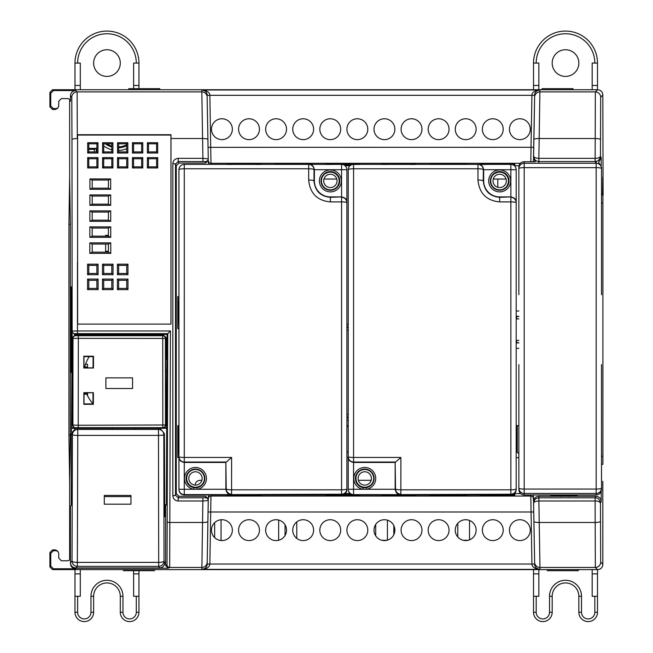 <?xml version="1.0" encoding="UTF-8"?>
<svg xmlns="http://www.w3.org/2000/svg" width="653" height="653" viewBox="0 0 653 653"><rect width="100%" height="100%" fill="white"/><g stroke="black" fill="none" stroke-linecap="round" stroke-linejoin="round"><path stroke-width="0.98" d="M602.817 481.261L602.833 564.282C602.588 567.588 600.809 569.367 597.503 569.612L52.575 569.612L49.906 566.951L49.906 552.552L52.575 549.883L55.244 549.883L57.962 551.507L56.076 550.724L53.415 550.724L50.746 553.385L50.746 566.11L53.415 568.779L75.805 568.779C72.499 568.526 70.72 566.747 70.475 563.441L70.5 563.425M57.146 108.659L55.244 109.467L57.962 107.843L58.746 105.957L58.746 101.239L61.406 98.57L67.806 98.57L69.691 99.354L70.475 101.239L70.475 95.901C70.72 92.595 72.499 90.824 75.805 90.571L53.415 90.571L50.746 93.24L50.746 105.957L53.415 108.627L56.076 108.627L57.962 107.843M578.844 63.08A13.329 13.329 0 0 0 565.514 49.742A13.329 13.329 0 0 0 552.185 63.08A13.329 13.329 0 0 0 565.514 76.409A13.329 13.329 0 0 0 578.844 63.08M120.291 63.08A13.329 13.329 0 0 0 106.961 49.742A13.329 13.329 0 0 0 93.632 63.08A13.329 13.329 0 0 0 106.961 76.409A13.329 13.329 0 0 0 120.291 63.08M533.517 569.612L533.517 612.269A9.33 9.33 0 0 0 542.847 621.599A9.33 9.33 0 0 0 552.185 612.269L552.185 596.271A13.329 13.329 0 0 1 565.514 582.941A13.329 13.329 0 0 1 578.844 596.271L578.844 612.269A9.33 9.33 0 0 0 588.173 621.599A9.33 9.33 0 0 0 597.503 612.269L597.503 596.271L592.173 596.271L592.173 569.612M602.833 564.282L600.678 562.127A5.33 5.33 -45 0 1 595.348 567.457L595.169 522.482L539.256 522.482A5.33 1.135 179 0 1 533.925 521.437L533.55 501.724C533.754 498.37 535.533 496.558 538.888 496.296L595.871 496.296L595.112 497.831L538.937 497.831L538.888 500.998C535.835 501.112 534.081 501.839 533.607 503.202C534.048 499.806 535.787 498.019 538.823 497.831L539.958 567.457L595.348 567.457L597.503 569.612L597.503 596.271M597.503 85.47L592.173 85.47L592.173 63.08L597.503 63.08L597.503 89.739C600.809 89.983 602.588 91.763 602.833 95.069L600.678 97.224L600.466 156.247C599.927 159.65 598.14 161.405 595.112 161.52L595.144 158.352C598.164 158.287 599.936 157.585 600.466 156.247L601.209 157.716L601.209 165.291M592.173 85.47L592.173 89.739M96.301 151.904L96.301 148.386L88.784 148.386M463.214 540.284L468.185 540.284M469.531 539.86L469.531 520.457M375.695 524.473L375.695 535.844M381.948 540.284L386.919 540.284M393.824 534.709L393.824 525.6M219.432 540.284L221.065 540.284L221.065 519.764M278.651 520.041L278.651 540.268M296.78 538.399L296.78 521.918M108.398 235.3L105.631 235.3L105.631 236.149M105.631 244.042L105.631 251.291L108.398 251.291M497.798 179.053L497.798 185.713A5.33 5.33 0 0 0 498.068 187.387M69.659 481.261L69.634 558.952L70.434 558.152M602.833 482.494L602.833 481.261M602.833 95.069L603.094 195.043L601.503 195.043M70.475 101.239L69.634 100.399L69.659 178.089M69.634 481.261L68.94 435.086L68.94 224.265L69.634 178.089M96.301 148.386L94.383 149.341L88.784 149.341M94.383 149.341L94.383 151.904M602.915 195.043L602.915 464.307M108.398 245.961L108.194 244.042M108.161 236.149L108.161 235.3M133.62 88.669L133.62 63.08L138.95 63.08A31.989 31.989 0 0 0 106.961 31.083A31.989 31.989 0 0 0 74.973 63.08L74.973 89.739M74.973 569.612L74.973 612.269A9.33 9.33 0 0 0 84.302 621.599A9.33 9.33 0 0 0 93.632 612.269L93.632 596.271A13.329 13.329 0 0 1 106.961 582.941A13.329 13.329 0 0 1 120.291 596.271L120.291 612.269A9.33 9.33 0 0 0 129.621 621.599A9.33 9.33 0 0 0 138.95 612.269L138.95 596.271L133.62 596.271L133.62 570.681M138.95 596.271L138.95 570.681M138.95 88.669L138.95 63.08M138.95 573.881L133.62 573.881M138.95 85.47L133.62 85.47M74.973 596.271L80.303 596.271L80.303 573.881L74.973 573.881M80.303 569.612L80.303 573.881M74.973 63.08L80.303 63.08L80.303 89.739M74.973 85.47L80.303 85.47M214.666 522.661L214.666 537.656M457.802 523.339L457.802 536.978M387.425 520.163L387.425 540.153M285.051 524.808L285.051 535.501M68.94 435.086L70.336 435.086M68.94 224.265L70.336 224.265M106.921 143.799A19.876 19.876 0 0 0 111.81 146.06M118.642 146.909A19.876 19.876 0 0 0 126.739 144.721M568.175 496.435L568.175 495.464M561.776 496.435L561.776 495.464M597.503 63.08A31.989 31.989 0 0 0 565.514 31.083A31.989 31.989 0 0 0 533.517 63.08L538.847 63.08L538.847 89.739M533.517 89.739L533.517 63.08M533.517 596.271L538.847 596.271L538.847 569.612M533.517 573.881L538.847 573.881M533.517 85.47L538.847 85.47M597.503 573.881L592.173 573.881M56.076 550.724L55.244 549.883L57.129 550.667M56.076 108.627L55.244 109.467L52.575 109.467L49.906 106.798L49.906 92.4L52.575 89.739L597.503 89.739L595.348 91.893L595.144 158.352L538.856 158.352L539.925 89.983C536.382 90.571 534.611 92.342 534.595 95.289L531.926 95.314C531.926 92.326 534.595 90.555 539.925 89.983L201.859 89.983C205.344 90.612 207.123 92.383 207.189 95.289L209.858 95.314L210.992 164.385M70.434 558.601L69.691 559.996L67.806 560.78L61.406 560.78L58.746 558.111L58.746 553.393L57.962 551.507M69.634 176.857L70.336 223.032L70.336 436.31L69.634 482.494M71.487 431.96L72.148 331.022L71.977 139.644L71.797 97.224L70.475 95.901M71.267 286.904L71.169 372.447L71.169 286.904M601.503 464.307L602.556 464.307M601.209 491.391L601.209 501.635L600.466 503.104C599.813 501.692 598.042 500.99 595.128 500.998L538.888 500.998M602.833 176.857L602.556 195.043M533.925 521.437L534.627 562.217A5.33 5.33 -179 0 0 539.958 567.457L539.925 569.367C536.448 568.739 534.668 566.967 534.595 564.061L531.926 564.037L530.791 494.966M533.55 501.724L533.126 494.966M534.627 562.217L533.46 496.239M520.653 493.619L514.393 493.619M350.024 493.619L345.102 493.619M208.331 496.239L207.189 564.061L208.225 500.492A2.669 2.669 -178 0 0 205.564 497.782L178.179 497.831L175.502 495.178L176.277 493.635L178.946 496.296L205.613 496.296L208.283 499.014L208.666 494.966M176.277 493.635L176.277 165.715L178.946 163.054L205.613 163.054L208.283 160.336L208.666 164.385M345.102 165.723L350.024 165.723M514.393 165.723L519.021 165.723M533.485 161.715L533.607 156.149C534.097 157.504 535.844 158.238 538.856 158.352L538.937 161.52L595.112 161.52L595.871 163.054M601.503 294.707L601.503 168.572A5.33 0.939 0 0 0 596.173 167.633L596.173 163.242L524.188 163.242L524.188 489.073L596.173 489.073L596.173 167.633L524.188 167.633A5.33 0.939 180 0 0 518.857 168.572L518.857 167.054C519.127 163.764 520.906 161.985 524.188 161.715L535.354 161.715L533.55 157.626M601.209 157.716L598.621 162.319L601.503 167.054L601.503 168.572A5.33 5.33 180 0 0 596.173 163.242L596.173 161.715M595.871 496.296C599.185 496.549 600.956 498.321 601.209 501.635M577.007 496.296L577.007 495.464L550.814 495.464L550.814 496.296M178.946 457.639L177.771 457.639L177.771 425.65L178.946 425.65M346.898 425.65L348.237 425.65M348.237 457.639L346.898 457.639M516.188 425.65L518.857 425.65M518.857 457.639L516.188 457.639M516.188 311.016L518.857 311.016M518.857 348.335L516.188 348.335M178.946 328.606L177.771 328.606L177.771 296.617L178.946 296.617M506.328 180.914A6.669 6.669 0 0 1 499.659 187.574A6.669 6.669 0 0 1 492.999 180.914A6.669 6.669 0 0 1 499.659 174.245A6.669 6.669 0 0 1 506.328 180.914M337.038 180.914A6.669 6.669 0 0 1 330.369 187.574A6.669 6.669 0 0 1 323.708 180.914A6.669 6.669 0 0 1 330.369 174.245A6.669 6.669 0 0 1 337.038 180.914M371.426 478.437A6.669 6.669 0 0 1 364.766 485.106A6.669 6.669 0 0 1 358.097 478.437A6.669 6.669 0 0 1 364.766 471.768A6.669 6.669 0 0 1 371.426 478.437M202.136 478.437A6.669 6.669 0 0 1 195.476 485.106A6.669 6.669 0 0 1 188.807 478.437A6.669 6.669 0 0 1 195.476 471.768A6.669 6.669 0 0 1 202.136 478.437M358.358 480.29L371.165 480.29M336.768 179.053L323.97 179.053M506.059 179.053L493.26 179.053M201.875 480.29L200.365 480.29C197.328 480.486 195.557 482.085 195.059 485.089M429.543 495.39L429.543 494.966L429.543 495.39L466.871 495.39L466.871 494.966L466.871 495.39M513.274 494.386L514.858 494.321L513.511 494.256M513.846 494.052L514.858 493.995L513.993 493.946M485.53 494.876C478.657 494.941 478.657 495.007 485.53 495.064L509.528 495.064C516.401 495.007 516.401 494.941 509.528 494.876M514.858 494.974L511.789 494.892M512.458 494.721L514.858 494.648L512.866 494.574M485.53 495.529C478.657 495.594 478.657 495.651 485.53 495.717L509.528 495.717C516.401 495.651 516.401 495.594 509.528 495.529L485.53 495.529C478.657 495.594 478.657 495.651 485.53 495.717L485.53 495.529M509.528 495.717C516.401 495.651 516.401 495.594 509.528 495.529L509.528 495.717M410.884 495.529L386.886 495.529C380.013 495.594 380.013 495.651 386.886 495.717L410.884 495.717C417.757 495.651 417.757 495.594 410.884 495.529L410.884 495.717C417.757 495.651 417.757 495.594 410.884 495.529M386.886 495.529C380.013 495.594 380.013 495.651 386.886 495.717L386.886 495.529M386.886 494.876C380.013 494.941 380.013 495.007 386.886 495.064L410.884 495.064C417.757 495.007 417.757 494.941 410.884 494.876M509.528 495.203L485.53 495.203C478.657 495.268 478.657 495.333 485.53 495.39L509.528 495.39C516.401 495.333 516.401 495.268 509.528 495.203C516.401 495.268 516.401 495.333 509.528 495.39L509.528 495.203M485.53 495.203C478.657 495.268 478.657 495.333 485.53 495.39L485.53 495.203M386.886 495.39L410.884 495.39C417.757 495.333 417.757 495.268 410.884 495.203L386.886 495.203C380.013 495.268 380.013 495.333 386.886 495.39L386.886 495.203C380.013 495.268 380.013 495.333 386.886 495.39M410.884 495.39C417.757 495.333 417.757 495.268 410.884 495.203L410.884 495.39M386.886 495.856C380.013 495.921 380.013 495.978 386.886 496.043L410.884 496.043C417.757 495.978 417.757 495.921 410.884 495.856L386.886 495.856C380.013 495.921 380.013 495.978 386.886 496.043L386.886 495.856M410.884 496.043C417.757 495.978 417.757 495.921 410.884 495.856L410.884 496.043M485.53 495.856C478.657 495.921 478.657 495.978 485.53 496.043L509.528 496.043C516.401 495.978 516.401 495.921 509.528 495.856L485.53 495.856C478.657 495.921 478.657 495.978 485.53 496.043L485.53 495.856M509.528 496.043C516.401 495.978 516.401 495.921 509.528 495.856L509.528 496.043M232.264 495.856C225.383 495.921 225.383 495.978 232.264 496.043L256.254 496.043C263.135 495.978 263.135 495.921 256.254 495.856L232.264 495.856C225.383 495.921 225.383 495.978 232.264 496.043L232.264 495.856M256.254 496.043C263.135 495.978 263.135 495.921 256.254 495.856L256.254 496.043M256.254 495.529L232.264 495.529C225.383 495.594 225.383 495.651 232.264 495.717L256.254 495.717C263.135 495.651 263.135 495.594 256.254 495.529L256.254 495.717C263.135 495.651 263.135 495.594 256.254 495.529M232.264 495.529C225.383 495.594 225.383 495.651 232.264 495.717L232.264 495.529M354.897 496.043C361.77 495.978 361.77 495.921 354.897 495.856L330.908 495.856C324.027 495.921 324.027 495.978 330.908 496.043L354.897 496.043C361.77 495.978 361.77 495.921 354.897 495.856L354.897 496.043M330.908 495.856C324.027 495.921 324.027 495.978 330.908 496.043L330.908 495.856M354.897 495.717C361.77 495.651 361.77 495.594 354.897 495.529L330.908 495.529C324.027 495.594 324.027 495.651 330.908 495.717L354.897 495.717C361.77 495.651 361.77 495.594 354.897 495.529L354.897 495.717M330.908 495.529C324.027 495.594 324.027 495.651 330.908 495.717L330.908 495.529M344.498 494.084L350.637 494.084M350.367 493.905L344.76 493.905M232.264 494.876C225.383 494.941 225.383 495.007 232.264 495.064L256.254 495.064C263.135 495.007 263.135 494.941 256.254 494.876M256.254 495.203L232.264 495.203C225.383 495.268 225.383 495.333 232.264 495.39L256.254 495.39C263.135 495.333 263.135 495.268 256.254 495.203L256.254 495.39C263.135 495.333 263.135 495.268 256.254 495.203M232.264 495.203C225.383 495.268 225.383 495.333 232.264 495.39L232.264 495.203M351.51 494.558L343.625 494.558M343.119 494.737L352.016 494.737M352.579 494.876L342.556 494.876M330.908 494.876C324.027 494.941 324.027 495.007 330.908 495.064L354.897 495.064C361.77 495.007 361.77 494.941 354.897 494.876M354.897 495.203L330.908 495.203C324.027 495.268 324.027 495.333 330.908 495.39L354.897 495.39C361.77 495.333 361.77 495.268 354.897 495.203C361.77 495.268 361.77 495.333 354.897 495.39L354.897 495.203M330.908 495.203C324.027 495.268 324.027 495.333 330.908 495.39L330.908 495.203M350.865 494.231L344.27 494.231M343.927 494.411L351.208 494.411M516.188 425.887L517.127 425.887L517.127 452.08L516.188 452.08M178.946 425.887L178 425.887L178 452.08L178.946 452.08L178.946 450.709M518.857 316.574L516.686 316.574L516.686 318.966M516.686 340.384L516.686 342.768L518.857 342.768M178.946 302.184L178 302.184L178 323.047L178.946 323.047M346.898 452.08L348.237 452.08L348.237 450.709M518.857 425.715L517.274 425.74L517.274 452.219L516.188 452.219M518.857 453.802L517.127 452.08M346.898 426.409L348.237 426.409M348.237 452.219L346.898 452.219M177.771 457.639L178 452.08M178.946 452.219L177.861 452.219M518.857 342.915L516.547 342.915L516.547 340.384M516.547 318.966L516.686 316.574M516.188 343.274L516.686 342.768M518.857 316.436L516.188 316.076M178.946 323.186L178 323.047M177.771 328.606L177.861 323.186M178 302.184L177.771 296.617M177.861 302.045L178.946 302.045M312.24 163.96L312.24 164.385L312.24 163.96L274.921 163.96L274.921 164.385L274.921 163.96M466.871 163.96L466.871 164.385L466.871 163.96L429.543 163.96L429.543 164.385L429.543 163.96M513.511 165.087L514.858 165.029L513.274 164.964M513.993 165.405L514.858 165.356L513.846 165.299M410.884 164.466C417.757 164.409 417.757 164.344 410.884 164.287L410.884 164.385M386.886 164.466C380.013 164.409 380.013 164.344 386.886 164.287L410.884 164.287M485.53 163.96L509.528 163.96C516.401 164.017 516.401 164.083 509.528 164.148L485.53 163.96C478.657 164.017 478.657 164.083 485.53 164.148C478.657 164.083 478.657 164.017 485.53 163.96M509.528 164.148C516.401 164.083 516.401 164.017 509.528 163.96L509.528 164.148M386.886 163.307L410.884 163.307C417.757 163.372 417.757 163.43 410.884 163.495L386.886 163.307C380.013 163.372 380.013 163.43 386.886 163.495C380.013 163.43 380.013 163.372 386.886 163.307M410.884 163.495C417.757 163.43 417.757 163.372 410.884 163.307L410.884 163.495M386.886 163.634L410.884 163.634C417.757 163.691 417.757 163.756 410.884 163.821L386.886 163.634C380.013 163.691 380.013 163.756 386.886 163.821C380.013 163.756 380.013 163.691 386.886 163.634M410.884 163.821C417.757 163.756 417.757 163.691 410.884 163.634L410.884 163.821M509.528 163.495C516.401 163.43 516.401 163.372 509.528 163.307C516.401 163.372 516.401 163.43 509.528 163.495L485.53 163.495C478.657 163.43 478.657 163.372 485.53 163.307L509.528 163.495M485.53 163.307C478.657 163.372 478.657 163.43 485.53 163.495L485.53 163.307M509.528 163.821C516.401 163.756 516.401 163.691 509.528 163.634C516.401 163.691 516.401 163.756 509.528 163.821L485.53 163.821C478.657 163.756 478.657 163.691 485.53 163.634L509.528 163.821M485.53 163.634C478.657 163.691 478.657 163.756 485.53 163.821L485.53 163.634M410.884 164.148L386.886 164.148C380.013 164.083 380.013 164.017 386.886 163.96L410.884 164.148C417.757 164.083 417.757 164.017 410.884 163.96C417.757 164.017 417.757 164.083 410.884 164.148M386.886 163.96C380.013 164.017 380.013 164.083 386.886 164.148L386.886 163.96M485.53 164.385L509.528 164.287C516.401 164.344 516.401 164.409 509.528 164.466M485.53 164.287C478.657 164.344 478.657 164.409 485.53 164.466M511.764 164.458L514.858 164.376M512.866 164.776L514.858 164.703L512.442 164.621M351.51 164.793L343.625 164.793M343.103 164.613L352.032 164.613M350.857 165.119L344.278 165.119M343.927 164.931L351.2 164.931M344.498 165.258L350.637 165.258M350.367 165.446L344.76 165.446M232.264 164.385L232.264 164.287C225.383 164.344 225.383 164.409 232.264 164.466M256.254 164.466C263.135 164.409 263.135 164.344 256.254 164.287L256.254 164.385M232.264 164.287L256.254 164.287M354.897 164.148C361.77 164.083 361.77 164.017 354.897 163.96C361.77 164.017 361.77 164.083 354.897 164.148L330.908 164.148C324.027 164.083 324.027 164.017 330.908 163.96L354.897 164.148M330.908 163.96C324.027 164.017 324.027 164.083 330.908 164.148L330.908 163.96M232.264 163.307C225.383 163.372 225.383 163.43 232.264 163.495L232.264 163.307C225.383 163.372 225.383 163.43 232.264 163.495L256.254 163.495C263.135 163.43 263.135 163.372 256.254 163.307C263.135 163.372 263.135 163.43 256.254 163.495L232.264 163.307M232.264 163.634C225.383 163.691 225.383 163.756 232.264 163.821L232.264 163.634C225.383 163.691 225.383 163.756 232.264 163.821L256.254 163.821C263.135 163.756 263.135 163.691 256.254 163.634C263.135 163.691 263.135 163.756 256.254 163.821L232.264 163.634M354.897 163.495C361.77 163.43 361.77 163.372 354.897 163.307L354.897 163.495C361.77 163.43 361.77 163.372 354.897 163.307L330.908 163.307C324.027 163.372 324.027 163.43 330.908 163.495C324.027 163.43 324.027 163.372 330.908 163.307L354.897 163.495M354.897 163.821C361.77 163.756 361.77 163.691 354.897 163.634L354.897 163.821C361.77 163.756 361.77 163.691 354.897 163.634L330.908 163.634C324.027 163.691 324.027 163.756 330.908 163.821C324.027 163.756 324.027 163.691 330.908 163.634L354.897 163.821M256.254 164.148C263.135 164.083 263.135 164.017 256.254 163.96L256.254 164.148C263.135 164.083 263.135 164.017 256.254 163.96L232.264 163.96C225.383 164.017 225.383 164.083 232.264 164.148L232.264 163.96C225.383 164.017 225.383 164.083 232.264 164.148L256.254 164.148M354.897 164.466C361.77 164.409 361.77 164.344 354.897 164.287L330.908 164.287C324.027 164.344 324.027 164.409 330.908 164.466M353.567 164.466L342.523 164.466M533.46 161.715L533.689 147.349L531.02 147.3L531.926 95.314L209.858 95.314C209.793 92.391 207.123 90.612 201.859 89.983L201.826 91.893A5.33 5.33 1 0 1 207.156 97.134L208.331 163.103M530.816 161.715L531.02 147.3L208.103 147.349M519.87 139.628A10.432 10.432 0 0 0 530.301 129.196A10.432 10.432 0 0 0 519.87 118.764A10.432 10.432 0 0 0 509.438 129.196A10.432 10.432 0 0 0 519.87 139.628M492.786 139.628A10.432 10.432 0 0 0 503.21 129.196A10.432 10.432 0 0 0 492.786 118.764A10.432 10.432 0 0 0 482.355 129.196A10.432 10.432 0 0 0 492.786 139.628M465.695 139.628A10.432 10.432 0 0 0 476.127 129.196A10.432 10.432 0 0 0 465.695 118.764A10.432 10.432 0 0 0 455.263 129.196A10.432 10.432 0 0 0 465.695 139.628M438.612 139.628A10.432 10.432 0 0 0 449.044 129.196A10.432 10.432 0 0 0 438.612 118.764A10.432 10.432 0 0 0 428.18 129.196A10.432 10.432 0 0 0 438.612 139.628M411.521 139.628A10.432 10.432 0 0 0 421.952 129.196A10.432 10.432 0 0 0 411.521 118.764A10.432 10.432 0 0 0 401.089 129.196A10.432 10.432 0 0 0 411.521 139.628M384.437 139.628A10.432 10.432 0 0 0 394.869 129.196A10.432 10.432 0 0 0 384.437 118.764A10.432 10.432 0 0 0 374.006 129.196A10.432 10.432 0 0 0 384.437 139.628M357.354 139.628A10.432 10.432 0 0 0 367.786 129.196A10.432 10.432 0 0 0 357.354 118.764A10.432 10.432 0 0 0 346.923 129.196A10.432 10.432 0 0 0 357.354 139.628M330.263 139.628A10.432 10.432 0 0 0 340.695 129.196A10.432 10.432 0 0 0 330.263 118.764A10.432 10.432 0 0 0 319.831 129.196A10.432 10.432 0 0 0 330.263 139.628M303.18 139.628A10.432 10.432 0 0 0 313.611 129.196A10.432 10.432 0 0 0 303.18 118.764A10.432 10.432 0 0 0 292.748 129.196A10.432 10.432 0 0 0 303.18 139.628M276.088 139.628A10.432 10.432 0 0 0 286.52 129.196A10.432 10.432 0 0 0 276.088 118.764A10.432 10.432 0 0 0 265.657 129.196A10.432 10.432 0 0 0 276.088 139.628M249.005 139.628A10.432 10.432 0 0 0 259.437 129.196A10.432 10.432 0 0 0 249.005 118.764A10.432 10.432 0 0 0 238.574 129.196A10.432 10.432 0 0 0 249.005 139.628M221.922 139.628A10.432 10.432 0 0 0 232.354 129.196A10.432 10.432 0 0 0 221.922 118.764A10.432 10.432 0 0 0 211.49 129.196A10.432 10.432 0 0 0 221.922 139.628M519.87 540.586A10.432 10.432 0 0 0 530.301 530.154A10.432 10.432 0 0 0 519.87 519.723A10.432 10.432 0 0 0 509.438 530.154A10.432 10.432 0 0 0 519.87 540.586M492.786 540.586A10.432 10.432 0 0 0 503.21 530.154A10.432 10.432 0 0 0 492.786 519.723A10.432 10.432 0 0 0 482.355 530.154A10.432 10.432 0 0 0 492.786 540.586M465.695 540.586A10.432 10.432 0 0 0 476.127 530.154A10.432 10.432 0 0 0 465.695 519.723A10.432 10.432 0 0 0 455.263 530.154A10.432 10.432 0 0 0 465.695 540.586M438.612 540.586A10.432 10.432 0 0 0 449.044 530.154A10.432 10.432 0 0 0 438.612 519.723A10.432 10.432 0 0 0 428.18 530.154A10.432 10.432 0 0 0 438.612 540.586M411.521 540.586A10.432 10.432 0 0 0 421.952 530.154A10.432 10.432 0 0 0 411.521 519.723A10.432 10.432 0 0 0 401.089 530.154A10.432 10.432 0 0 0 411.521 540.586M384.437 540.586A10.432 10.432 0 0 0 394.869 530.154A10.432 10.432 0 0 0 384.437 519.723A10.432 10.432 0 0 0 374.006 530.154A10.432 10.432 0 0 0 384.437 540.586M357.354 540.586A10.432 10.432 0 0 0 367.786 530.154A10.432 10.432 0 0 0 357.354 519.723A10.432 10.432 0 0 0 346.923 530.154A10.432 10.432 0 0 0 357.354 540.586M330.263 540.586A10.432 10.432 0 0 0 340.695 530.154A10.432 10.432 0 0 0 330.263 519.723A10.432 10.432 0 0 0 319.831 530.154A10.432 10.432 0 0 0 330.263 540.586M303.18 540.586A10.432 10.432 0 0 0 313.611 530.154A10.432 10.432 0 0 0 303.18 519.723A10.432 10.432 0 0 0 292.748 530.154A10.432 10.432 0 0 0 303.18 540.586M276.088 540.586A10.432 10.432 0 0 0 286.52 530.154A10.432 10.432 0 0 0 276.088 519.723A10.432 10.432 0 0 0 265.657 530.154A10.432 10.432 0 0 0 276.088 540.586M249.005 540.586A10.432 10.432 0 0 0 259.437 530.154A10.432 10.432 0 0 0 249.005 519.723A10.432 10.432 0 0 0 238.574 530.154A10.432 10.432 0 0 0 249.005 540.586M221.922 540.586A10.432 10.432 0 0 0 232.354 530.154A10.432 10.432 0 0 0 221.922 519.723A10.432 10.432 0 0 0 211.49 530.154A10.432 10.432 0 0 0 221.922 540.586M210.992 494.966L209.858 564.037L531.926 564.037C531.999 566.959 534.668 568.739 539.925 569.367L201.859 569.367C205.164 568.934 206.936 567.163 207.189 564.061L209.858 564.037C209.515 567.163 206.846 568.934 201.859 569.367L202.903 497.831M208.283 499.014L208.225 500.492L202.903 500.998L178.179 500.998C174.963 500.712 173.184 498.933 172.833 495.668L172.833 163.683C173.184 160.418 174.963 158.638 178.179 158.352L202.903 158.352L201.826 91.893L77.127 91.893L75.805 90.571M71.977 139.644A5.33 1.126 -0.1 0 1 77.307 138.526L77.127 91.893A5.33 5.33 -45 0 0 71.797 97.224M600.499 521.347A5.33 1.135 -0.1 0 1 595.169 522.473L595.112 497.831C598.034 497.774 599.821 499.537 600.466 503.104L600.678 562.127M77.585 138.526L77.593 134.714L170.988 134.714L170.988 324.092L77.593 324.092L77.511 262.228M164.409 504.826L166.417 504.826L165.609 505.626L165.601 565.498L167.021 564.796L167.78 333.642L167.037 334.385L74.466 334.385L74.817 333.683A2.669 2.669 -153.4 0 1 72.148 331.022L77.478 330.981L77.478 262.228M165.601 565.498L168.188 568.208L169.682 567.457L170.449 330.981L167.78 333.642L77.478 333.642L77.478 330.981L170.449 330.981M77.593 134.714L77.634 324.092M164.409 505.626L165.609 505.626M167.037 334.385L166.417 504.826M74.466 334.385L71.797 331.716M167.037 369.663L165.682 369.663M84.425 366.464L84.808 366.464A39.76 39.76 0 0 1 89.216 356.628M84.425 394.192L86.8 394.192A39.76 39.76 0 0 0 92.946 403.742M167.037 396.322L165.682 396.322M71.797 427.691L73.258 427.691M165.193 427.691L167.037 427.691M71.487 428.319L74.973 428.319L72.303 425.65L72.303 337.674L74.973 335.005L163.479 335.005L166.148 337.674L166.148 358.938L165.682 360.334L166.148 425.65L163.479 428.319L166.417 428.319M104.292 496.598L130.959 496.598M88.784 143.799L88.784 151.904L96.881 151.904L96.881 143.799L88.784 143.799L87.69 142.713L87.682 153.006L97.983 153.006L97.974 142.713L87.69 142.713M103.713 143.799L103.713 151.904L111.81 151.904L111.81 143.799L103.713 143.799L102.619 142.713L102.611 153.006L112.912 153.006L112.904 142.713L102.619 142.713M118.642 143.799L118.642 151.904L126.739 151.904L126.739 143.799L118.642 143.799L117.548 142.713L117.54 153.006L127.841 153.006L127.833 142.713L117.548 142.713M133.571 143.799L133.571 151.904L141.668 151.904L141.668 143.799L133.571 143.799L132.477 142.713L132.469 153.006L142.77 153.006L142.762 142.713L132.477 142.713M148.5 143.799L148.5 151.904L156.598 151.904L156.598 143.799L148.5 143.799L147.407 142.713L147.398 153.006L157.7 153.006L157.691 142.713L147.407 142.713M88.784 158.736L88.784 166.833L96.881 166.833L96.881 158.736L88.784 158.736L87.673 157.626L87.665 167.952L97.999 167.952L97.991 157.626L87.673 157.626M103.713 158.736L103.713 166.833L111.81 166.833L111.81 158.736L103.713 158.736L102.603 157.626L102.594 167.952L112.928 167.952L112.92 157.626L102.603 157.626M118.642 158.736L118.642 166.833L126.739 166.833L126.739 158.736L118.642 158.736L117.532 157.626L117.524 167.952L127.857 167.952L127.849 157.626L117.532 157.626M133.571 158.736L133.571 166.833L141.668 166.833L141.668 158.736L133.571 158.736L132.461 157.626L132.453 167.952L142.787 167.952L142.778 157.626L132.461 157.626M148.5 158.736L148.5 166.833L156.598 166.833L156.598 158.736L148.5 158.736L147.39 157.626L147.382 167.952L157.716 167.952L157.708 157.626L147.39 157.626M92.195 180.057L92.195 188.162L108.398 188.162L108.398 180.057L92.195 180.057L89.943 178.938L89.926 189.297L110.667 189.297L110.651 178.938L89.943 178.938M92.195 196.055L92.195 204.16L108.398 204.16L108.398 196.055L92.195 196.055L89.918 194.921L89.894 205.311L110.7 205.311L110.675 194.921L89.918 194.921M92.195 212.054L92.195 220.159L108.398 220.159L108.398 212.054L92.195 212.054L89.885 210.895L89.869 221.318L110.724 221.318L110.708 210.895L89.885 210.895M92.195 228.044L92.195 236.149L108.398 236.149L108.398 228.044L92.195 228.044L89.853 226.877L89.836 237.333L110.757 237.333L110.732 226.877L89.853 226.877M92.195 244.042L92.195 252.148L108.398 252.148L108.398 244.042L92.195 244.042L89.828 242.859L89.804 253.34L110.781 253.34L110.765 242.859L89.828 242.859M88.784 265.371L88.784 273.476L96.881 273.476L96.881 265.371L88.784 265.371L87.575 264.171L87.567 274.684L98.097 274.684L98.089 264.171L87.575 264.171M103.713 265.371L103.713 273.476L111.81 273.476L111.81 265.371L103.713 265.371L102.505 264.171L102.497 274.684L113.026 274.684L113.018 264.171L102.505 264.171M118.642 265.371L118.642 273.476L126.739 273.476L126.739 265.371L118.642 265.371L117.434 264.171L117.426 274.684L127.955 274.684L127.947 264.171L117.434 264.171M88.784 280.3L88.784 288.406L96.881 288.406L96.881 280.3L88.784 280.3L87.567 279.084L87.551 289.63L98.113 289.63L98.097 279.084L87.567 279.084M103.713 280.3L103.713 288.406L111.81 288.406L111.81 280.3L103.713 280.3L102.497 279.084L102.48 289.63L113.042 289.63L113.026 279.084L102.497 279.084M118.642 280.3L118.642 288.406L126.739 288.406L126.739 280.3L118.642 280.3L117.426 279.084L117.409 289.63L127.972 289.63L127.955 279.084L117.426 279.084M88.784 151.904L87.682 153.006M96.881 151.904L97.983 153.006M96.881 143.799L97.974 142.713M77.634 135.057L170.947 135.057L170.947 324.092M103.713 151.904L102.611 153.006M111.81 151.904L112.912 153.006M111.81 143.799L112.904 142.713M118.642 151.904L117.54 153.006M126.739 151.904L127.841 153.006M126.739 143.799L127.833 142.713M133.571 151.904L132.469 153.006M141.668 151.904L142.77 153.006M141.668 143.799L142.762 142.713M148.5 151.904L147.398 153.006M156.598 151.904L157.7 153.006M156.598 143.799L157.691 142.713M88.784 166.833L87.665 167.952M96.881 166.833L97.999 167.952M96.881 158.736L97.991 157.626M103.713 166.833L102.594 167.952M111.81 166.833L112.928 167.952M111.81 158.736L112.92 157.626M118.642 166.833L117.524 167.952M126.739 166.833L127.857 167.952M126.739 158.736L127.849 157.626M133.571 166.833L132.453 167.952M141.668 166.833L142.787 167.952M141.668 158.736L142.778 157.626M148.5 166.833L147.382 167.952M156.598 166.833L157.716 167.952M156.598 158.736L157.708 157.626M92.195 188.162L89.926 189.297M108.398 188.162L110.667 189.297M108.398 180.057L110.651 178.938M92.195 204.16L89.894 205.311M108.398 204.16L110.7 205.311M108.398 196.055L110.675 194.921M92.195 220.159L89.869 221.318M108.398 220.159L110.724 221.318M108.398 212.054L110.708 210.895M92.195 236.149L89.836 237.333M108.398 236.149L110.757 237.333M108.398 228.044L110.732 226.877M92.195 252.148L89.804 253.34M108.398 252.148L110.781 253.34M108.398 244.042L110.765 242.859M88.784 273.476L87.567 274.684M96.881 273.476L98.097 274.684M96.881 265.371L98.089 264.171M103.713 273.476L102.497 274.684M111.81 273.476L113.026 274.684M111.81 265.371L113.018 264.171M118.642 273.476L117.426 274.684M126.739 273.476L127.955 274.684M126.739 265.371L127.947 264.171M88.784 288.406L87.551 289.63M96.881 288.406L98.113 289.63M96.881 280.3L98.097 279.084M103.713 288.406L102.48 289.63M111.81 288.406L113.042 289.63M111.81 280.3L113.026 279.084M118.642 288.406L117.409 289.63M126.739 288.406L127.972 289.63M126.739 280.3L127.955 279.084M75.805 568.779L76.377 568.208L74.132 567.686M172.833 495.668A2.669 0.49 -0.1 0 0 175.502 495.178L175.502 164.164L178.179 161.52L205.564 161.569L205.613 163.054M172.833 163.683A2.669 0.49 0.1 0 1 175.502 164.164L176.277 165.715M202.903 161.52L202.903 158.352L208.225 158.85A2.669 2.669 178 0 1 205.564 161.569M208.283 160.336L207.156 97.134M123.466 569.612L123.466 570.681L154.434 570.681L154.434 569.612M547.361 569.612L547.361 570.681L578.329 570.681L578.329 569.612M538.888 163.054L538.823 161.52C535.787 161.332 534.048 159.544 533.607 156.149L534.627 97.134L533.689 147.349M542.031 89.739L542.031 88.669L572.999 88.669L572.999 89.739M128.804 89.739L128.804 88.669L159.773 88.669L159.773 89.739M346.898 489.636C346.629 492.917 344.849 494.696 341.568 494.966L184.277 494.966C180.987 494.696 179.216 492.917 178.946 489.636L178.946 456.7A5.33 0.751 0 0 0 184.277 457.451L184.277 168.768A5.33 0.947 180 0 0 178.946 169.715A5.33 5.33 0 0 1 184.277 164.385L341.568 164.385A5.33 5.33 0 0 1 346.898 169.715L346.898 489.636M327.83 172.49L325.21 173.616A8.938 8.938 0 0 0 327.667 189.427A8.938 8.938 0 0 0 337.666 186.072L338.793 183.452A8.799 8.799 0 0 0 327.83 172.49M178.946 169.715L178.946 456.7A5.33 5.33 180 0 0 184.277 462.03L226.33 462.03L231.603 457.451L231.562 489.815L341.568 489.815A5.33 0.939 0 0 0 346.898 488.877A5.33 5.33 180 0 1 341.568 494.207L341.568 201.899L330.369 201.899C317.26 200.683 310.02 193.402 308.665 180.032L308.681 164.385A5.33 5.33 90 0 1 314.011 169.715A5.33 0.947 -179.9 0 0 308.681 168.768L184.277 168.768L184.277 164.385A5.33 5.33 0 0 0 178.946 169.715M178.946 387.262L178.946 272.089M187.109 475.335L187.052 475.898A8.799 8.799 0 0 0 198.006 486.86L200.634 485.734A8.938 8.938 0 0 0 198.177 469.915A8.938 8.938 0 0 0 188.178 473.278L187.109 475.335M346.898 450.709L346.898 456.039M346.898 238.231L346.898 264.889M346.898 202.65A5.33 0.751 180 0 0 341.568 201.899L341.568 197.32A5.33 5.33 0 0 1 346.898 202.65L346.898 202.65M184.277 494.966L184.277 494.615A5.33 5.33 180 0 1 178.946 489.285L184.277 489.285L184.277 494.615L231.154 494.615C228.403 494.721 226.64 492.942 225.865 489.285L225.865 462.438L184.277 462.438C180.595 461.687 178.816 459.924 178.946 457.157M231.603 457.451L184.277 457.451L184.277 489.285L193.81 489.285A10.97 10.97 0 0 1 186.26 472.478A10.97 10.97 0 0 1 204.683 472.478A10.97 10.97 0 0 1 197.133 489.285L193.81 489.285L194.055 487.677A9.346 9.346 0 0 1 186.121 478.437A9.346 9.346 0 0 1 195.476 469.091A9.346 9.346 0 0 1 204.822 478.437A9.346 9.346 0 0 1 196.888 487.677L194.055 487.677M225.865 489.285L197.133 489.285L196.888 487.677M308.665 180.032A5.33 0.882 0.1 0 1 313.995 180.914L314.011 169.715L341.568 169.715L341.568 196.912L330.369 196.912A15.999 15.999 0 0 1 314.379 180.914L314.379 169.715C313.62 166.033 311.856 164.254 309.089 164.385M341.348 180.914A10.97 10.97 0 0 1 330.369 191.884A10.97 10.97 0 0 1 319.399 180.914A10.97 10.97 0 0 1 330.369 169.935A10.97 10.97 0 0 1 341.348 180.914M330.369 201.899L330.369 197.32L341.568 196.912C345.249 197.663 347.029 199.426 346.898 202.193M346.898 169.715L341.568 169.715L341.568 164.385M330.369 196.912L330.369 197.32C320.476 196.406 315.015 190.937 313.995 180.914L314.379 180.914M225.865 462.438L226.232 488.877A5.33 0.939 0.1 0 0 231.562 489.815L231.562 494.207A5.33 5.33 -135 0 1 226.232 488.877L225.865 489.236M321.023 180.914A9.346 9.346 0 0 1 330.369 171.568A9.346 9.346 0 0 1 339.715 180.914A9.346 9.346 0 0 1 330.369 190.26A9.346 9.346 0 0 1 321.023 180.914M516.188 489.636C515.919 492.917 514.14 494.696 510.858 494.966L353.567 494.966C350.277 494.696 348.506 492.917 348.237 489.636L348.237 456.7A5.33 0.751 0 0 0 353.567 457.451L353.567 168.768A5.33 0.947 180 0 0 348.237 169.715A5.33 5.33 0 0 1 353.567 164.385L510.858 164.385A5.33 5.33 0 0 1 516.188 169.715L516.188 489.636M497.121 172.49L494.501 173.616A8.938 8.938 0 0 0 496.957 189.427A8.938 8.938 0 0 0 506.957 186.072L508.083 183.452A8.799 8.799 0 0 0 497.121 172.49M348.237 169.715L348.237 456.7A5.33 5.33 180 0 0 353.567 462.03L395.62 462.03L400.893 457.451L400.852 489.815L510.858 489.815A5.33 0.939 0 0 0 516.188 488.877A5.33 5.33 180 0 1 510.858 494.207L510.858 201.899L499.659 201.899C486.55 200.683 479.31 193.402 477.955 180.032L477.972 164.385A5.33 5.33 90 0 1 483.302 169.715A5.33 0.947 -179.9 0 0 477.972 168.768L353.567 168.768L353.567 164.385A5.33 5.33 0 0 0 348.237 169.715M348.237 387.262L348.237 272.089M356.399 475.335L356.334 475.898A8.799 8.799 0 0 0 367.296 486.86L369.925 485.734A8.938 8.938 0 0 0 367.468 469.915A8.938 8.938 0 0 0 357.469 473.278L356.399 475.335M516.188 450.709L516.188 456.039M516.188 238.231L516.188 264.889M516.188 202.65A5.33 0.751 180 0 0 510.858 201.899L510.858 197.32A5.33 5.33 0 0 1 516.188 202.65L516.188 202.65M353.567 494.966L353.567 494.615A5.33 5.33 180 0 1 348.237 489.285L353.567 489.285L353.567 494.615L400.436 494.615C397.693 494.721 395.93 492.942 395.155 489.285L395.155 462.438L353.567 462.438C349.886 461.687 348.106 459.924 348.237 457.157M400.893 457.451L353.567 457.451L353.567 489.285L363.101 489.285A10.97 10.97 0 0 1 355.55 472.478A10.97 10.97 0 0 1 373.973 472.478A10.97 10.97 0 0 1 366.423 489.285L363.101 489.285L363.346 487.677A9.346 9.346 0 0 1 355.412 478.437A9.346 9.346 0 0 1 364.766 469.091A9.346 9.346 0 0 1 374.112 478.437A9.346 9.346 0 0 1 366.178 487.677L363.346 487.677M395.155 489.285L366.423 489.285L366.178 487.677M477.955 180.032A5.33 0.882 0.1 0 1 483.285 180.914L483.302 169.715L510.858 169.715L510.858 196.912L499.659 196.912A15.999 15.999 0 0 1 483.669 180.914L483.669 169.715C482.91 166.033 481.147 164.254 478.38 164.385M510.638 180.914A10.97 10.97 0 0 1 499.659 191.884A10.97 10.97 0 0 1 488.689 180.914A10.97 10.97 0 0 1 499.659 169.935A10.97 10.97 0 0 1 510.638 180.914M499.659 201.899L499.659 197.32L510.858 196.912C514.54 197.663 516.319 199.426 516.188 202.193M516.188 169.715L510.858 169.715L510.858 164.385M499.659 196.912L499.659 197.32C489.766 196.406 484.306 190.937 483.285 180.914L483.669 180.914M395.155 462.438L395.522 488.877A5.33 0.939 0.1 0 0 400.852 489.815L400.852 494.207A5.33 5.33 -135 0 1 395.522 488.877L395.155 489.236M490.313 180.914A9.346 9.346 0 0 1 499.659 171.568A9.346 9.346 0 0 1 509.005 180.914A9.346 9.346 0 0 1 499.659 190.26A9.346 9.346 0 0 1 490.313 180.914M524.188 494.966C520.906 494.696 519.127 492.917 518.857 489.636L518.857 488.118A5.33 5.33 -0 0 0 524.188 493.448L596.173 493.448A5.33 5.33 -0 0 0 601.503 488.118L601.503 489.636C601.233 492.917 599.454 494.696 596.173 494.966L524.188 494.966L524.188 489.073A5.33 0.955 180 0 1 518.857 488.118L518.857 364.635M596.173 494.966L596.173 489.073A5.33 0.955 0 0 0 601.503 488.118L601.486 364.611M524.188 161.715L524.188 163.242A5.33 5.33 180 0 0 518.857 168.572L518.857 294.707M518.857 340.433L516.188 340.376M518.857 318.917L516.188 318.974M159.038 428.319L158.483 429.437A5.33 5.33 -153.4 0 1 163.813 434.767A5.33 0.62 -0.1 0 1 158.483 435.388L158.483 429.437L77.772 429.437L77.772 435.388A5.33 0.62 -179.9 0 1 72.442 434.767L71.25 433.568L71.25 505.275L70.442 506.075L70.434 562.608C70.704 565.89 72.483 567.669 75.764 567.939L77.356 566.355L77.356 562.388L158.687 562.388L158.483 435.388L77.772 435.388L77.356 562.388A5.33 1.371 -179.7 0 1 72.026 561.017A5.33 5.33 45 0 0 77.356 566.355L158.687 566.355A5.33 5.33 -26.6 0 0 164.017 561.017L163.813 434.767L164.409 433.576L164.817 516.752M104.292 495.423L130.959 495.423L130.959 504.181L104.292 504.181L104.292 495.423M159.993 428.319L164.409 433.576M71.25 433.568L75.642 428.319M135.824 428.319L135.22 428.515M111.687 428.319L112.292 428.515M112.292 428.319L135.22 428.319M75.764 567.939L159.479 567.939L158.687 566.355L158.687 562.388A5.33 1.371 -0.1 0 0 164.017 561.017L164.817 562.608C164.54 565.89 162.768 567.669 159.479 567.939M72.303 425.65L72.916 425.038A2.669 2.669 45 0 0 75.585 427.707L74.973 428.319L163.479 428.319L162.826 427.658L162.744 338.417L165.413 338.409L166.148 337.674M167.184 394.012L166.009 394.012M87.535 367.002L87.796 367.859L93.053 367.859L93.069 356.628L83.959 356.628L83.968 366.015L84.833 367.002L87.535 367.002L87.526 364.235L85.535 364.235M87.526 395.702L87.535 393.661L84.833 393.661L83.853 392.673L93.403 392.673L87.788 392.812L87.535 393.661M84.833 393.661L83.992 394.616L84.008 403.905L92.946 403.905L92.987 392.812M105.892 388.511L105.892 377.85L132.551 377.85L132.551 388.511L105.892 388.511M74.973 335.005L75.658 335.699L78.327 335.74L78.246 425.258L165.487 424.989A2.669 2.669 135 0 1 162.826 427.658L78.246 427.658L78.246 425.258L72.916 425.038L72.997 338.36L162.744 338.417L162.744 335.74A2.669 2.669 45 0 1 165.413 338.409L165.487 424.989L166.148 425.65M92.946 403.905L93.363 404.321L83.862 404.321L83.853 392.673M93.363 404.321L93.403 392.673M83.829 368.006L93.469 368.006L93.493 356.212L83.821 356.212L83.829 368.006L84.833 367.002M167.184 371.973L166.009 371.973M84.008 403.905L83.862 404.321M83.959 356.628L83.821 356.212M93.069 356.628L93.493 356.212M93.469 368.006L93.053 367.859M536.186 596.271L536.186 612.269A6.669 6.669 0 0 0 542.847 618.938A6.669 6.669 0 0 0 549.516 612.269L549.516 596.271A15.999 15.999 0 0 1 565.514 580.28A15.999 15.999 0 0 1 581.505 596.271L581.505 612.269A6.669 6.669 0 0 0 588.173 618.938A6.669 6.669 0 0 0 594.834 612.269L594.834 596.271M77.634 596.271L77.634 612.269A6.669 6.669 0 0 0 84.302 618.938A6.669 6.669 0 0 0 90.963 612.269L90.963 596.271A15.999 15.999 0 0 1 106.961 580.28A15.999 15.999 0 0 1 122.96 596.271L122.96 612.269A6.669 6.669 0 0 0 129.621 618.938A6.669 6.669 0 0 0 136.289 612.269L136.289 596.271M136.289 63.08A29.328 29.328 0 0 0 106.961 33.752A29.328 29.328 0 0 0 77.634 63.08M594.834 63.08A29.328 29.328 0 0 0 565.514 33.752A29.328 29.328 0 0 0 536.186 63.08M594.834 612.269L597.503 612.269M134.036 143.799A23.443 23.443 0 0 1 133.571 144.248M126.739 148.655A23.443 23.443 0 0 1 118.642 150.484M111.81 149.774A23.443 23.443 0 0 1 103.713 145.921M560.821 496.435A7.975 7.975 0 0 1 559.539 495.464M570.42 495.464A7.975 7.975 0 0 1 569.138 496.435M602.841 203.042L601.503 203.042M77.634 612.269L74.973 612.269M90.963 612.269L93.632 612.269M90.963 596.271L93.632 596.271M122.96 596.271L120.291 596.271M122.96 612.269L120.291 612.269M136.289 612.269L138.95 612.269M602.841 456.308L601.503 456.308M105.321 143.799A20.774 20.774 0 0 0 111.81 147.007M118.642 147.815A20.774 20.774 0 0 0 126.739 145.725M536.186 612.269L533.517 612.269M549.516 612.269L552.185 612.269M549.516 596.271L552.185 596.271M581.505 596.271L578.844 596.271M581.505 612.269L578.844 612.269M167.021 564.796A2.669 2.669 63.4 0 0 169.682 567.457L201.826 567.457A5.33 5.33 -1 0 0 207.156 562.217M76.377 568.208L168.188 568.208M52.575 569.612L53.415 568.779M533.46 498.672A2.669 2.669 -0 0 0 530.791 496.051L210.992 496.051A2.669 2.669 180 0 0 208.331 498.672M346.898 324.386L348.237 324.386M348.237 420.271L346.898 420.271M346.898 327.055L348.237 327.055M346.898 327.586L348.237 327.586M348.237 417.61L346.898 417.61M348.237 417.071L346.898 417.071M346.898 330.255L348.237 330.255M348.237 414.41L346.898 414.41M520.4 163.299L210.992 163.299A2.669 2.669 180 0 1 208.331 160.679M533.46 160.679A2.669 2.669 -0 0 1 533.223 161.715M208.103 512.001L533.689 512.001M167.421 521.91A2.669 0.563 0.2 0 0 170.082 522.473L202.536 522.482A5.33 1.135 1 0 0 207.866 521.437M178.179 500.998L178.179 497.831L178.946 496.296M600.499 139.644A5.33 1.126 -179.9 0 0 595.169 138.526L539.223 138.526A5.33 1.126 1 0 0 533.893 139.554M207.891 139.554A5.33 1.126 -1 0 0 202.561 138.526L170.996 138.526M52.575 89.739L53.415 90.571M600.678 97.224A5.33 5.33 -135 0 0 595.348 91.893L539.958 91.893A5.33 5.33 -1 0 0 534.627 97.134M178.179 158.352L178.179 161.52L178.946 163.054M74.817 333.683L77.478 333.642M538.823 497.831L538.888 496.296M205.613 496.296L205.564 497.782M538.856 159.593L538.823 161.52M49.906 92.4L50.746 93.24M49.906 106.798L50.746 105.957M52.575 109.467L53.415 108.627M49.906 566.951L50.746 566.11M49.906 552.552L50.746 553.385M52.575 549.883L53.415 550.724M231.154 494.615L341.568 494.207L341.568 494.966M400.436 494.615L510.858 494.207L510.858 494.966M70.434 562.608L72.026 561.017L72.442 434.767A5.33 5.33 135 0 1 77.772 429.437L76.654 428.319M75.585 427.707L78.246 427.658M72.303 337.674L72.997 338.36A2.669 2.669 135 0 1 75.658 335.699M78.327 335.74L162.744 335.74L163.479 335.005M601.503 168.572L601.503 168.572C601.503 170.221 601.503 170.221 601.503 168.572"/></g></svg>
